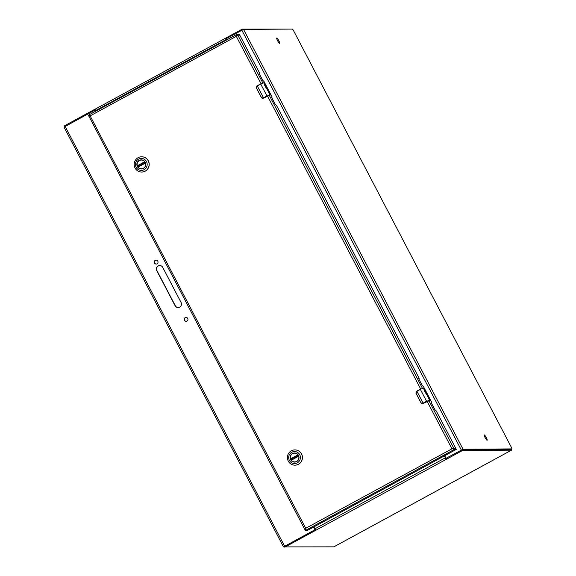 <?xml version="1.0" encoding="UTF-8"?>
<svg xmlns="http://www.w3.org/2000/svg" width="576" height="576" viewBox="0 0 576 576"><rect width="100%" height="100%" fill="white"/><g stroke="black" fill="none" stroke-linecap="round" stroke-linejoin="round"><path stroke-width="0.86" d="M511.358 449.251L511.502 450.166L462.535 450.49L285.242 546.905L333.85 546.847M226.037 37.937L95.623 108.907L242.251 29.124L291.578 29.088M284.818 547.193L284.407 546.415L284.818 547.178M64.548 125.834L64.879 126.468L64.534 125.827L64.958 125.539L95.256 109.051L96.343 110.844M315.014 529.531L315.547 530.417L315.936 530.266M313.87 526.932L315.641 530.035M446.371 459.281L444.305 455.94M444.463 455.854L446.076 459.05L446.53 459.13L446.076 458.266M226.778 39.859L226.03 38.146L226.246 37.764L226.613 38.462M95.285 109.037L95.818 109.951M226.728 38.678L226.03 38.146M226.944 39.773L226.548 38.916M64.044 127.094L95.321 109.922M284.414 546.43L314.914 529.769L313.546 527.105M64.008 127.08L283.486 546.905L284.666 546.912M283.486 546.905L314.914 529.769M156.226 260.172A1.944 1.908 -90.4 0 0 154.476 262.534A1.944 1.908 -90.4 0 0 156.247 264.053M186.156 317.426A1.944 1.908 -90.4 0 0 184.414 319.795A1.944 1.908 -90.4 0 0 186.185 321.307M159.804 265.529A3.463 3.391 -90.4 0 0 156.938 270.612L175.298 305.726A3.463 3.391 -90.4 0 0 178.207 307.562M313.704 527.018L315 529.488M95.71 110.03L96.185 110.93M155.232 260.395A1.944 1.908 89.6 0 1 158.04 262.102A1.944 1.908 89.6 0 1 154.282 262.591A1.944 1.908 89.6 0 1 155.232 260.395M185.17 317.65A1.944 1.908 89.6 0 1 187.97 319.356A1.944 1.908 89.6 0 1 184.219 319.846A1.944 1.908 89.6 0 1 185.17 317.65M156.938 270.612L156.737 270.619A3.463 3.391 89.6 0 1 159.703 265.529A3.463 3.391 89.6 0 1 162.72 267.358L181.073 302.472A3.463 3.391 89.6 0 1 178.106 307.562A3.463 3.391 89.6 0 1 175.09 305.726L175.298 305.726M156.737 270.619L175.09 305.726M96.019 111.024L95.501 110.03M484.812 437.047A3.031 0.533 -118.6 0 1 485.395 438.084A3.031 0.533 -118.6 0 1 485.676 438.631M277.294 40.111A3.031 0.533 -118.6 0 1 277.884 41.141A3.031 0.533 -118.6 0 1 278.158 41.695M446.17 458.237L462.125 449.719L511.099 449.395L511.978 448.906L463.025 449.23L446.148 458.237L444.629 455.767M486.295 437.594A3.031 0.533 -118.6 0 1 487.138 440.258A3.031 0.533 -118.6 0 1 485.222 437.854A3.031 0.533 -118.6 0 1 484.243 434.938A3.031 0.533 -118.6 0 1 486.295 437.594M278.777 40.651A3.031 0.533 -118.6 0 1 279.626 43.322A3.031 0.533 -118.6 0 1 277.704 40.918A3.031 0.533 -118.6 0 1 276.725 37.994A3.031 0.533 -118.6 0 1 278.777 40.651M227.102 39.679L226.67 38.412L243.54 29.405L292.493 29.081L293.227 30.06L511.682 447.934L511.992 448.906L511.099 449.395M145.138 162.353A4.385 4.298 89.6 0 1 141.372 168.804A4.385 4.298 89.6 0 1 137.549 166.478A4.385 4.298 89.6 0 1 141.314 160.027A4.385 4.298 89.6 0 1 145.138 162.353M137.376 166.558A4.55 4.457 89.6 0 1 141.458 159.869A4.55 4.457 89.6 0 1 145.094 166.824A4.55 4.457 89.6 0 1 137.376 166.558M146.491 161.597A5.998 5.875 89.6 0 1 141.113 170.41A5.998 5.875 89.6 0 1 136.325 161.244A5.998 5.875 89.6 0 1 146.491 161.597M138.118 157.68A7.632 7.474 -90.4 0 0 141.682 172.044A7.632 7.474 -90.4 0 0 148.234 160.826A7.632 7.474 -90.4 0 0 138.118 157.68M141.739 172.044A7.632 7.474 -90.4 0 0 148.342 160.826A7.632 7.474 -90.4 0 0 141.638 156.787M138.226 166.774A4.356 4.27 89.6 0 1 137.83 165.967L137.326 165.766A4.356 4.27 89.6 0 1 143.971 160.949M144.022 167.846A4.356 4.27 89.6 0 1 138.024 167.112L145.433 163.08M137.83 165.967L144.979 162.079M298.375 455.479A4.385 4.298 89.6 0 1 294.61 461.93A4.385 4.298 89.6 0 1 290.794 459.605A4.385 4.298 89.6 0 1 294.552 453.154A4.385 4.298 89.6 0 1 298.375 455.479M290.614 459.684A4.55 4.457 89.6 0 1 294.703 452.995A4.55 4.457 89.6 0 1 298.339 459.95A4.55 4.457 89.6 0 1 290.614 459.684M299.736 454.723A5.998 5.875 89.6 0 1 294.358 463.529A5.998 5.875 89.6 0 1 289.562 454.37A5.998 5.875 89.6 0 1 299.736 454.723M291.355 450.806A7.632 7.474 -90.4 0 0 294.926 465.17A7.632 7.474 -90.4 0 0 301.471 453.953A7.632 7.474 -90.4 0 0 291.355 450.806M294.984 465.17A7.632 7.474 -90.4 0 0 301.579 453.946A7.632 7.474 -90.4 0 0 294.934 449.906A7.632 7.474 -90.4 0 0 294.883 449.914M291.47 459.9A4.356 4.27 89.6 0 1 291.067 459.094L290.563 458.885A4.356 4.27 89.6 0 1 297.216 454.075M297.259 460.973A4.356 4.27 89.6 0 1 291.269 460.231L298.678 456.199M291.067 459.094L298.217 455.198M267.307 89.302L266.638 88.402C267.646 89.734 267.646 89.431 266.638 87.509L265.759 87.343L264.283 84.528L265.644 86.508L265.111 84.845L266.162 86.508L265.27 84.456L266.688 87.271A2.174 0.382 -118.6 0 1 266.724 87.336A2.131 0.374 -118.6 0 1 267.494 88.769A2.174 0.382 -118.6 0 1 267.811 90.086A2.174 0.382 -118.6 0 1 267.329 89.726L265.918 87.538M268.387 91.757L267.926 90.094L268.812 91.238L269.683 92.909L268.366 90.864L268.963 92.851L267.516 90.094M256.81 86.004L256.327 87.876L256.81 86.004L260.683 83.887L257.227 85.774L256.385 87.826L261.497 97.596L263.03 98.05L266.94 95.918L260.741 84.067L257.278 85.954L263.614 97.985L269.885 94.608L268.963 92.851M260.69 83.887L264.305 82.649L263.686 82.764L265.644 86.508L264.283 84.528M267.278 89.381L266.177 87.782M267.739 90.086A2.174 0.382 61.4 0 0 267.379 88.834A2.131 0.374 61.4 0 0 266.623 87.422L266.724 87.336M266.587 87.271L265.27 84.456M266.162 86.508L265.111 84.845M269.006 92.887L268.243 90.929M269.532 92.909L267.898 90.18M262.613 98.381A1.382 1.354 -90.4 0 0 263.268 98.215L270.144 95.083M261.742 98.042L263.189 98.215L261.742 98.042M256.327 87.876L261.439 97.639L256.385 87.826M267.077 96.098L270.756 94.63L264.211 82.67M426.938 394.639L426.262 393.739C427.277 395.071 427.277 394.769 426.269 392.846L425.383 392.681L423.914 389.866L425.268 391.846L424.742 390.182L425.786 391.846L424.894 389.794L426.312 392.609A2.174 0.382 -118.6 0 1 426.355 392.674A2.131 0.374 -118.6 0 1 427.126 394.106A2.174 0.382 -118.6 0 1 427.442 395.424A2.174 0.382 -118.6 0 1 426.953 395.064L425.549 392.875M428.011 397.094L427.558 395.431L428.436 396.576L429.307 398.246L427.997 396.202L428.587 398.189L427.14 395.431M416.434 391.342L415.958 393.214L416.434 391.342L420.314 389.225L416.851 391.111L416.009 393.163L421.121 402.934L422.654 403.387L426.564 401.256L420.372 389.405L416.909 391.291L423.238 403.322L429.509 399.946L428.587 398.189M420.314 389.225L423.936 387.986L423.317 388.102L425.275 391.846L423.914 389.866M426.902 394.718L425.801 393.12M427.363 395.424A2.174 0.382 61.4 0 0 427.003 394.171A2.131 0.374 61.4 0 0 426.247 392.76M426.211 392.609L424.894 389.794M425.786 391.846L424.742 390.182M428.638 398.225L427.874 396.266M429.156 398.246L427.522 395.518M422.237 403.718A1.382 1.354 -90.4 0 0 422.892 403.553L429.775 400.421M421.373 403.38L422.82 403.553L421.373 403.38M415.958 393.214L421.063 402.984L416.009 393.163M426.701 401.436L430.308 399.946L423.835 388.008M430.006 400.399L430.38 399.96L424.015 388.001M236.52 36.338L237.766 35.064L239.681 35.05L239.198 34.135L239.681 35.05L237.766 35.064L239.818 35.237L259.409 72.713L259.315 73.85L262.692 80.316L263.974 81.446L271.973 96.746L271.879 97.891L275.256 104.35L276.538 105.48L419.033 378.05L418.939 379.188L422.316 385.654L423.598 386.784L431.604 402.084L431.503 403.229L434.88 409.687L436.169 410.818L455.76 448.294L456.293 449.395L451.908 448.74L455.81 448.481L453.902 448.488L455.81 448.481L453.902 448.488L428.803 400.486M237.672 35.114L236.311 36.338L237.29 34.15L239.198 34.135M89.82 115.718L88.358 115.193L237.175 34.2L237.578 35.165L239.681 35.05M305.935 528.3L304.848 529.502L88.855 116.1M452.095 448.74L305.726 528.3L305.395 530.489L304.913 529.574L305.726 528.3L305.683 529.013M305.726 528.3L90.13 115.898L89.762 115.999M261.065 83.686L236.311 36.338L90.13 115.898L88.783 116.143L88.301 115.229M259.524 73.087L259.085 73.325L259.524 73.087M272.095 97.128L271.649 97.366L272.095 97.128M418.716 378.67L419.155 378.425L418.709 378.662M431.719 402.466L431.28 402.703L431.719 402.466M455.81 448.481L456.156 449.489L307.526 530.381L305.395 530.489L454.378 449.41L453.902 448.488M322.049 522.338L320.638 522.943L322.049 522.338M441.115 457.538L439.704 458.143L441.115 457.538M511.502 450.166L333.792 546.876M462.535 450.49L462.132 449.719M242.251 29.124L242.59 29.772M461.47 450.014L461.873 450.785M285.242 546.905L284.839 546.142M445.298 457.855L314.863 528.84M241.589 29.412L241.942 30.096M96.077 110.333L226.512 39.341M64.958 125.539L65.318 126.223M284.602 546.156L65.117 126.331M243.54 29.405L463.025 449.23M241.819 30.168L461.297 449.993M144.878 161.921L137.441 165.967M137.938 166.932L145.368 162.886L137.938 166.932M137.326 165.766L144.734 161.726M298.116 455.047L290.678 459.094M291.182 460.058L298.613 456.012L291.182 460.058M290.563 458.885L297.979 454.853M268.459 91.886L267.329 89.726M266.047 87.278L266.263 87.682M257.22 85.774L256.838 86.198M270.749 94.622L264.557 82.778M270.598 94.889L269.798 94.889M263.614 97.985L262.591 98.381M263.268 98.215L269.345 95.112L270.36 95.076M428.083 397.224L426.953 395.064M425.678 392.616L425.887 393.026M416.851 391.111L416.462 391.536M430.222 400.226L429.422 400.226M423.238 403.322L422.215 403.718M422.899 403.553L430.294 400.241M427.09 401.27L451.908 448.74M267.466 95.933L420.689 389.023M422.388 388.217L269.179 95.148M262.764 82.879L237.766 35.064M237.074 34.265L88.423 115.164M333.828 546.869L511.531 450.158M141.79 160.056L141.358 160.056M141.847 168.775L141.415 168.775M295.034 453.175L294.595 453.182M295.092 461.894L294.653 461.902"/></g></svg>
